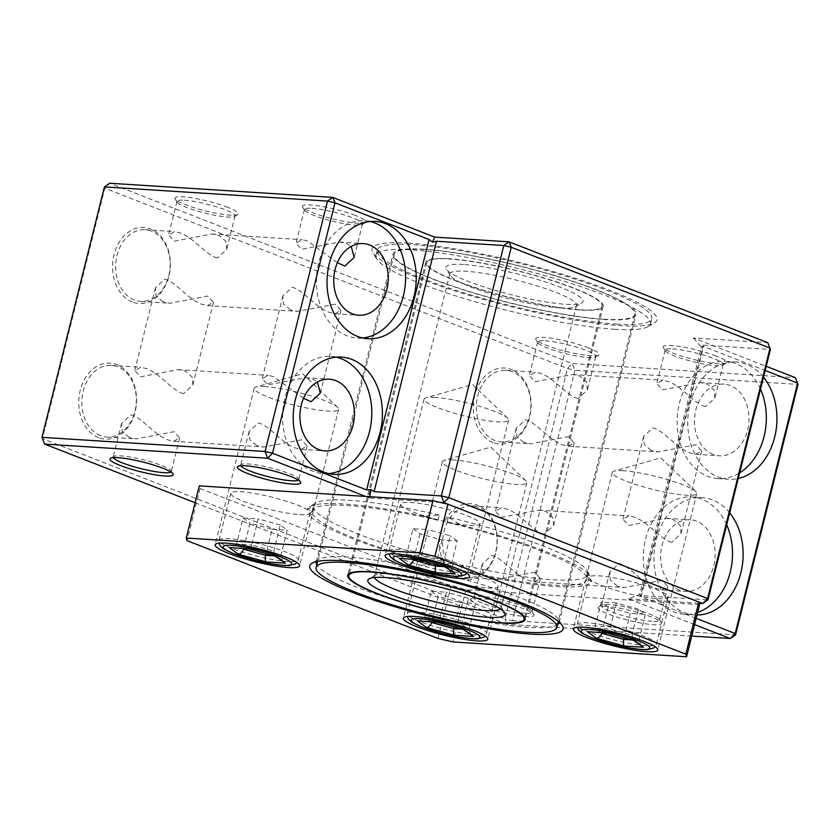 <?xml version="1.0" encoding="UTF-8"?>
<svg xmlns="http://www.w3.org/2000/svg" width="840" height="840" viewBox="0 0 840 840"><rect width="100%" height="100%" fill="white"/><g stroke="black" fill="none" stroke-linecap="round" stroke-linejoin="round"><path stroke-width="0.63" stroke-dasharray="4.2 3.15" d="M579.569 309.75A90.321 13.818 -166 0 0 602.112 306.233A90.321 13.818 -166 0 0 547.523 279.237A90.321 13.818 -166 0 0 449.4 259.024A90.321 13.818 -166 0 0 426.846 262.531A90.321 13.818 -166 0 0 481.435 289.538A90.321 13.818 -166 0 0 579.569 309.75M500.462 608.937A65.289 9.986 -166 0 0 501.092 607.981A65.289 9.986 -166 0 0 500.703 606.291A65.289 9.986 -166 0 0 456.992 587.066A65.289 9.986 -166 0 0 390.684 573.856A65.289 9.986 -166 0 0 375.522 575.085A65.289 9.986 -166 0 0 374.388 576.398A65.289 9.986 -166 0 0 374.493 577.532M463.512 264.526A70.728 10.826 -166 0 0 446.271 269.105A70.728 10.826 -166 0 0 493.626 289.937A70.728 10.826 -166 0 0 565.457 304.248A70.728 10.826 -166 0 0 581.879 302.915A70.728 10.826 -166 0 0 545.223 281.894A70.728 10.826 -166 0 0 463.512 264.526M560.227 307.933A65.289 9.986 14 0 1 493.931 294.725A65.289 9.986 14 0 1 450.219 275.499A65.289 9.986 14 0 1 449.831 273.808A65.289 9.986 14 0 1 466.137 271.268A65.289 9.986 14 0 1 537.065 285.883A65.289 9.986 14 0 1 576.534 305.403A65.289 9.986 14 0 1 575.389 306.705A65.289 9.986 14 0 1 560.227 307.933M469.728 525.42A40.803 6.248 -166 0 0 479.913 523.835A40.803 6.248 -166 0 0 455.249 511.634A40.803 6.248 -166 0 0 410.918 502.499A40.803 6.248 -166 0 0 400.733 504.084A40.803 6.248 -166 0 0 425.397 516.285A40.803 6.248 -166 0 0 469.728 525.42M418.499 559.555C419.717 560.07 420.767 558.8 421.669 555.744L443.741 561.876L444.969 566.779L445.914 567.242M400.722 558.579L406.55 554.778L421.669 555.744L428.18 529.652L413.049 528.696L406.55 554.778L412.671 559.346M453.022 572.775L450.692 567.042L443.572 566.591M413.049 528.696L419.99 533.873L442.06 540.005L457.191 540.96L450.692 567.042L443.741 561.876L450.251 535.784L428.18 529.652M419.99 533.873L413.627 559.398M442.06 540.005L435.96 564.48M457.191 540.96L450.251 535.784M487.967 587.969A40.803 6.248 -166 0 0 498.162 586.383A40.803 6.248 -166 0 0 473.498 574.182A40.803 6.248 -166 0 0 429.156 565.047A40.803 6.248 -166 0 0 418.971 566.643A40.803 6.248 -166 0 0 443.636 578.833A40.803 6.248 -166 0 0 487.967 587.969M471.261 635.334L468.93 629.591L461.811 629.139M464.153 629.8L463.207 629.328L461.99 624.425L468.93 629.591L475.43 603.509L468.489 598.343L461.99 624.425L439.919 618.293C439.016 621.348 437.955 622.619 436.737 622.104M418.961 621.127L424.788 617.327L439.919 618.293L446.418 592.2L431.288 591.245L424.788 617.327L430.909 621.894M431.865 621.957L438.239 596.421L460.31 602.553L454.199 627.029M460.31 602.553L475.43 603.509M468.489 598.343L446.418 592.2M431.288 591.245L438.239 596.421M657.93 598.752A40.803 6.248 -166 0 0 668.115 597.167A40.803 6.248 -166 0 0 643.45 584.966A40.803 6.248 -166 0 0 599.12 575.841A40.803 6.248 -166 0 0 588.934 577.426A40.803 6.248 -166 0 0 613.599 589.617A40.803 6.248 -166 0 0 657.93 598.752M606.7 632.898C607.908 633.402 608.969 632.131 609.872 629.076L631.942 635.208L633.171 640.122L634.116 640.584M631.764 639.933L638.883 640.385L645.393 614.292L638.452 609.126L631.942 635.208L638.883 640.385L641.214 646.118M600.863 632.678L594.741 628.121L588.913 631.922M638.452 609.126L616.381 602.994L609.872 629.076L594.741 628.121L601.251 602.028L608.192 607.204L630.263 613.337L645.393 614.292M624.162 637.812L630.263 613.337M601.828 632.74L608.192 607.204M616.381 602.994L601.251 602.028M299.775 514.637A40.803 6.248 -166 0 0 309.96 513.051A40.803 6.248 -166 0 0 285.296 500.85A40.803 6.248 -166 0 0 240.965 491.715A40.803 6.248 -166 0 0 230.769 493.3A40.803 6.248 -166 0 0 255.434 505.502A40.803 6.248 -166 0 0 299.775 514.637M242.708 548.551L236.586 543.995L230.759 547.796M275.436 556.322L273.788 551.082L251.716 544.95L258.216 518.868L243.096 517.913L236.586 543.995L251.716 544.95C250.814 548.016 249.753 549.287 248.535 548.772M275.016 555.996L275.961 556.458M273.609 555.807L280.728 556.259L287.238 530.177L280.287 525L273.788 551.082L280.728 556.259L283.059 561.992M243.673 548.615L250.037 523.079L272.108 529.211L266.007 553.697M243.096 517.913L250.037 523.079M280.287 525L258.216 518.868M272.108 529.211L287.238 530.177M603.876 319.221A124.047 18.974 -166 0 0 634.851 314.391A124.047 18.974 -166 0 0 559.871 277.316A124.047 18.974 -166 0 0 425.093 249.553A124.047 18.974 -166 0 0 394.118 254.373A124.047 18.974 -166 0 0 469.098 291.459A124.047 18.974 -166 0 0 603.876 319.221M448.613 258.72A91.403 13.986 -166 0 0 425.796 262.269A91.403 13.986 -166 0 0 481.036 289.59A91.403 13.986 -166 0 0 580.356 310.055A91.403 13.986 -166 0 0 603.173 306.495A91.403 13.986 -166 0 0 547.922 279.174A91.403 13.986 -166 0 0 448.613 258.72M672.62 348.873A29.925 4.578 14 0 1 713.664 358.512A29.925 4.578 14 0 1 723.219 364.518A29.925 4.578 14 0 1 722.704 365.117A29.925 4.578 14 0 1 715.754 365.673A29.925 4.578 14 0 1 674.709 356.034A29.925 4.578 14 0 1 665.332 350.805A29.925 4.578 14 0 1 665.154 350.038A29.925 4.578 14 0 1 672.62 348.873M716.079 356.013A32.645 4.998 -166 0 0 680.295 346.563A32.645 4.998 -166 0 0 663.359 347.613A32.645 4.998 -166 0 0 673.596 353.315A32.645 4.998 -166 0 0 704.855 361.977A32.645 4.998 -166 0 0 725.949 363.216A32.645 4.998 -166 0 0 716.079 356.013M545.16 340.778A29.925 4.578 14 0 1 586.194 350.417A29.925 4.578 14 0 1 595.76 356.423A29.925 4.578 14 0 1 595.235 357.021A29.925 4.578 14 0 1 588.284 357.588A29.925 4.578 14 0 1 547.25 347.949A29.925 4.578 14 0 1 537.863 342.72A29.925 4.578 14 0 1 537.684 341.943A29.925 4.578 14 0 1 545.16 340.778M588.62 347.928A32.645 4.998 -166 0 0 552.825 338.468A32.645 4.998 -166 0 0 535.889 339.528A32.645 4.998 -166 0 0 546.126 345.23A32.645 4.998 -166 0 0 577.385 353.892A32.645 4.998 -166 0 0 598.479 355.131A32.645 4.998 -166 0 0 588.62 347.928M184.443 200.225A29.925 4.578 14 0 1 225.477 209.864A29.925 4.578 14 0 1 235.042 215.859A29.925 4.578 14 0 1 234.518 216.468A29.925 4.578 14 0 1 227.566 217.025A29.925 4.578 14 0 1 186.533 207.386A29.925 4.578 14 0 1 177.146 202.157A29.925 4.578 14 0 1 176.967 201.39A29.925 4.578 14 0 1 184.443 200.225M227.903 207.365A32.645 4.998 -166 0 0 192.108 197.915A32.645 4.998 -166 0 0 175.182 198.965A32.645 4.998 -166 0 0 185.409 204.666A32.645 4.998 -166 0 0 216.667 213.328A32.645 4.998 -166 0 0 237.762 214.567A32.645 4.998 -166 0 0 227.903 207.365M311.913 208.309A29.925 4.578 14 0 1 352.947 217.948A29.925 4.578 14 0 1 362.512 223.954A29.925 4.578 14 0 1 361.988 224.553A29.925 4.578 14 0 1 355.036 225.12A29.925 4.578 14 0 1 314.002 215.481A29.925 4.578 14 0 1 304.616 210.252A29.925 4.578 14 0 1 304.437 209.475A29.925 4.578 14 0 1 311.913 208.309M355.373 215.45A32.645 4.998 -166 0 0 319.578 206A32.645 4.998 -166 0 0 302.642 207.049A32.645 4.998 -166 0 0 312.879 212.762A32.645 4.998 -166 0 0 344.137 221.424A32.645 4.998 -166 0 0 365.232 222.663A32.645 4.998 -166 0 0 355.373 215.45M408.618 243.138A146.895 22.47 -166 0 0 372.824 252.651A146.895 22.47 -166 0 0 471.156 295.901A146.895 22.47 -166 0 0 620.34 325.637A146.895 22.47 -166 0 0 654.454 322.875A146.895 22.47 -166 0 0 578.319 279.206A146.895 22.47 -166 0 0 408.618 243.138M615.122 329.322A141.456 21.64 14 0 1 471.461 300.699A141.456 21.64 14 0 1 376.772 259.046A141.456 21.64 14 0 1 375.921 255.381A141.456 21.64 14 0 1 411.243 249.879A141.456 21.64 14 0 1 564.932 281.536A141.456 21.64 14 0 1 650.444 323.82A141.456 21.64 14 0 1 647.976 326.666A141.456 21.64 14 0 1 615.122 329.322M705.537 406.644C694.743 404.397 681.524 385.854 668.336 381.602L662.823 380.247L656.796 383.555L662.413 389.834L700.193 382.62L707.291 384.069L714.178 390.022L714.861 398.034L705.537 406.644M578.067 398.548C567.273 396.312 554.053 377.758 540.876 373.517L535.353 372.162L529.326 375.469L534.944 381.749L572.723 374.524L579.821 375.984L586.708 381.927L587.401 389.939L578.067 398.548M217.361 257.985C206.566 255.749 193.337 237.206 180.159 232.953L174.636 231.599L168.62 234.906L174.227 241.185L212.006 233.972L219.103 235.421L226.002 241.374L226.684 249.386L217.361 257.985M337.344 262.689L307.629 241.038L302.106 239.684L296.079 242.991L301.697 249.27L339.476 242.056L346.574 243.516L351.225 246.393M616.424 324.114A141.456 21.64 -166 0 0 651.735 318.612A141.456 21.64 -166 0 0 566.234 276.329A141.456 21.64 -166 0 0 412.545 244.661A141.456 21.64 -166 0 0 377.223 250.163A141.456 21.64 -166 0 0 462.725 292.446A141.456 21.64 -166 0 0 616.424 324.114M523.698 442.376L516.81 436.433L516.128 428.421L525.452 419.811C536.245 422.048 549.465 440.601 562.653 444.843L568.176 446.197L574.192 442.901L568.586 436.611L530.796 443.835L523.698 442.376M651.168 450.471L644.28 444.518L643.598 436.506L652.922 427.896C663.716 430.143 676.935 448.686 690.123 452.939L695.646 454.293L701.663 450.986L696.045 444.707L658.266 451.92L651.168 450.471M713.139 454.398A35.91 27.227 -86.4 0 1 695.005 414.026A35.91 27.227 -86.4 0 1 723.996 384.132A35.91 27.227 -86.4 0 1 730.307 385.539A35.91 27.227 -86.4 0 1 748.429 425.911A35.91 27.227 -86.4 0 1 719.45 455.805A35.91 27.227 -86.4 0 1 713.139 454.398M512.19 371.69A35.91 27.227 93.6 0 0 505.88 370.282A35.91 27.227 93.6 0 0 476.9 400.176A35.91 27.227 93.6 0 0 495.023 440.559A35.91 27.227 93.6 0 0 501.333 441.966A35.91 27.227 93.6 0 0 530.313 412.072A35.91 27.227 93.6 0 0 512.19 371.69M162.992 301.812L156.093 295.869L155.41 287.858L164.734 279.248C175.539 281.494 188.759 300.038 201.936 304.29L207.459 305.644L213.486 302.337L207.869 296.058L170.09 303.272L162.992 301.812M290.462 309.907L283.563 303.965L282.881 295.943L292.205 287.343C302.998 289.58 316.229 308.133 329.406 312.375L334.929 313.73L340.945 310.422L335.339 304.143L297.56 311.356L290.462 309.907M151.484 231.137A35.91 27.227 93.6 0 0 145.173 229.73A35.91 27.227 93.6 0 0 116.183 259.623A35.91 27.227 93.6 0 0 134.305 299.995A35.91 27.227 93.6 0 0 140.616 301.403A35.91 27.227 93.6 0 0 169.607 271.509A35.91 27.227 93.6 0 0 151.484 231.137M132.374 301.991A38.084 28.875 -86.4 0 1 114.03 254.783A38.084 28.875 -86.4 0 1 150.581 228.953A38.084 28.875 -86.4 0 1 168.924 276.171A38.084 28.875 -86.4 0 1 132.374 301.991M493.091 442.554A38.084 28.875 -86.4 0 1 474.747 395.336A38.084 28.875 -86.4 0 1 511.298 369.516A38.084 28.875 -86.4 0 1 529.641 416.724A38.084 28.875 -86.4 0 1 493.091 442.554M459.27 578.193A38.084 28.875 -86.4 0 1 440.927 530.985A38.084 28.875 -86.4 0 1 477.477 505.155A38.084 28.875 -86.4 0 1 495.82 552.374A38.084 28.875 -86.4 0 1 459.27 578.193M461.202 576.198A35.91 27.227 -86.4 0 1 443.079 535.815A35.91 27.227 -86.4 0 1 472.059 505.932A35.91 27.227 -86.4 0 1 478.37 507.329A35.91 27.227 -86.4 0 1 496.503 547.712A35.91 27.227 -86.4 0 1 467.513 577.605A35.91 27.227 -86.4 0 1 461.202 576.198M98.553 437.64A38.084 28.875 -86.4 0 1 80.21 390.421A38.084 28.875 -86.4 0 1 116.76 364.602A38.084 28.875 -86.4 0 1 135.103 411.81A38.084 28.875 -86.4 0 1 98.553 437.64M100.485 435.635A35.91 27.227 -86.4 0 1 82.362 395.262A35.91 27.227 -86.4 0 1 111.353 365.369A35.91 27.227 -86.4 0 1 117.663 366.776A35.91 27.227 -86.4 0 1 135.786 407.148A35.91 27.227 -86.4 0 1 106.796 437.042A35.91 27.227 -86.4 0 1 100.485 435.635M729.677 512.831A58.758 44.552 93.6 0 0 712.572 499.937A58.758 44.552 93.6 0 0 702.24 497.637A58.758 44.552 93.6 0 0 654.812 546.557A58.758 44.552 93.6 0 0 684.474 612.623A58.758 44.552 93.6 0 0 694.796 614.922A58.758 44.552 93.6 0 0 697.011 614.996M726.684 524.801A58.758 44.552 93.6 0 0 701.946 499.265A58.758 44.552 93.6 0 0 691.625 496.965A58.758 44.552 93.6 0 0 644.196 545.874A58.758 44.552 93.6 0 0 673.848 611.95A58.758 44.552 93.6 0 0 684.18 614.25A58.758 44.552 93.6 0 0 697.651 612.413M763.486 377.181A58.758 44.552 93.6 0 0 746.393 364.298A58.758 44.552 93.6 0 0 736.061 361.998A58.758 44.552 93.6 0 0 688.632 410.907A58.758 44.552 93.6 0 0 718.295 476.983A58.758 44.552 93.6 0 0 728.616 479.283A58.758 44.552 93.6 0 0 738.224 478.527M760.505 389.161A58.758 44.552 93.6 0 0 735.767 363.626A58.758 44.552 93.6 0 0 725.445 361.326A58.758 44.552 93.6 0 0 678.017 410.235A58.758 44.552 93.6 0 0 707.669 476.312A58.758 44.552 93.6 0 0 718 478.611A58.758 44.552 93.6 0 0 739.641 472.868M336.189 357.168A58.758 44.552 93.6 0 0 330.907 356.401A58.758 44.552 93.6 0 0 283.479 405.321A58.758 44.552 93.6 0 0 313.142 471.387A58.758 44.552 93.6 0 0 323.463 473.687A58.758 44.552 93.6 0 0 328.808 473.603M370.01 221.519A58.758 44.552 93.6 0 0 364.728 220.763A58.758 44.552 93.6 0 0 317.3 269.682A58.758 44.552 93.6 0 0 346.962 335.748A58.758 44.552 93.6 0 0 357.284 338.048A58.758 44.552 93.6 0 0 362.618 337.964M544.257 534.188C533.452 531.951 520.233 513.398 507.056 509.156L501.532 507.801L495.506 511.108L501.123 517.388L538.902 510.174L546 511.623L552.899 517.577L553.581 525.588L544.257 534.188M671.716 542.283C660.923 540.036 647.703 521.493 634.525 517.24L629.002 515.886L622.976 519.194L628.593 525.472L666.372 518.259L673.47 519.719L680.358 525.662L681.051 533.673L671.716 542.283M183.54 393.635C172.746 391.387 159.516 372.844 146.339 368.592L140.816 367.238L134.799 370.545L140.406 376.824L178.196 369.611L185.293 371.07L192.181 377.013L192.864 385.024L183.54 393.635M303.524 398.328L273.808 376.688L268.286 375.333L262.259 378.641L267.876 384.919L305.655 377.695L312.753 379.155L317.405 382.032M489.888 578.014L482.99 572.072L482.307 564.06L491.631 555.45C502.425 557.697 515.655 576.24 528.832 580.493L534.356 581.847L540.372 578.54L534.765 572.26L496.986 579.474L489.888 578.014M617.348 586.11L610.46 580.157L609.777 572.145L619.101 563.546C629.895 565.782 643.115 584.336 656.303 588.577L661.825 589.932L667.842 586.625L662.225 580.346L624.446 587.559L617.348 586.11M679.319 590.037A35.91 27.227 -86.4 0 1 661.185 549.665A35.91 27.227 -86.4 0 1 690.175 519.771A35.91 27.227 -86.4 0 1 696.486 521.178A35.91 27.227 -86.4 0 1 714.609 561.55A35.91 27.227 -86.4 0 1 685.629 591.444A35.91 27.227 -86.4 0 1 679.319 590.037M129.171 437.462L122.283 431.508L121.59 423.497L130.924 414.897C141.719 417.134 154.938 435.677 168.116 439.929L173.639 441.284L179.666 437.976L174.048 431.697L136.269 438.911L129.171 437.462M256.641 445.546L249.743 439.604L249.06 431.592L258.384 422.982C269.189 425.219 282.408 443.772 295.586 448.024L301.108 449.369L307.135 446.072L301.518 439.793L263.739 447.006L256.641 445.546M424.305 249.249A125.139 19.142 -166 0 0 393.057 254.111A125.139 19.142 -166 0 0 468.699 291.522A125.139 19.142 -166 0 0 604.663 319.526A125.139 19.142 -166 0 0 635.901 314.664A125.139 19.142 -166 0 0 560.259 277.252A125.139 19.142 -166 0 0 424.305 249.249M557.498 624.645A125.139 19.142 14 0 1 527.919 627.333A125.139 19.142 14 0 1 399.473 601.598A125.139 19.142 14 0 1 316.764 564.627M316.418 561.593A125.139 19.142 14 0 1 318.496 559.409A125.139 19.142 14 0 1 347.56 557.046A125.139 19.142 14 0 1 474.642 582.372A125.139 19.142 14 0 1 558.411 619.216A125.139 19.142 14 0 1 559.22 622.125M652.019 621.306A29.925 4.578 14 0 1 619.5 614.607A29.925 4.578 14 0 1 601.419 605.672A29.925 4.578 14 0 1 601.933 605.062A29.925 4.578 14 0 1 608.885 604.506A29.925 4.578 14 0 1 639.282 610.565A29.925 4.578 14 0 1 659.305 619.374A29.925 4.578 14 0 1 659.484 620.151A29.925 4.578 14 0 1 652.019 621.306M524.548 613.221A29.925 4.578 14 0 1 492.041 606.522A29.925 4.578 14 0 1 473.949 597.576A29.925 4.578 14 0 1 474.474 596.977A29.925 4.578 14 0 1 481.425 596.411A29.925 4.578 14 0 1 511.812 602.469A29.925 4.578 14 0 1 531.846 611.279A29.925 4.578 14 0 1 532.024 612.055A29.925 4.578 14 0 1 524.548 613.221M240.807 465.759A29.925 4.578 14 0 1 240.702 465.108A29.925 4.578 14 0 1 241.227 464.51A29.925 4.578 14 0 1 248.178 463.943A29.925 4.578 14 0 1 278.565 470.001A29.925 4.578 14 0 1 298.599 478.81A29.925 4.578 14 0 1 298.778 479.588A29.925 4.578 14 0 1 298.379 480.113M113.348 457.663A29.925 4.578 14 0 1 113.232 457.023A29.925 4.578 14 0 1 113.757 456.414A29.925 4.578 14 0 1 120.708 455.858A29.925 4.578 14 0 1 151.095 461.916A29.925 4.578 14 0 1 171.129 470.726A29.925 4.578 14 0 1 171.308 471.492A29.925 4.578 14 0 1 170.909 472.017M478.81 598.259A32.645 4.998 -166 0 0 471.23 598.878A32.645 4.998 -166 0 0 488.145 608.58A32.645 4.998 -166 0 0 525.861 616.591A32.645 4.998 -166 0 0 533.809 614.481A32.645 4.998 -166 0 0 511.959 604.863A32.645 4.998 -166 0 0 478.81 598.259M606.28 606.344A32.645 4.998 -166 0 0 598.7 606.963A32.645 4.998 -166 0 0 615.615 616.665A32.645 4.998 -166 0 0 653.331 624.687A32.645 4.998 -166 0 0 661.279 622.566A32.645 4.998 -166 0 0 639.429 612.958A32.645 4.998 -166 0 0 606.28 606.344M265.02 386.61A43.523 6.657 -166 0 0 255.99 386.999A43.523 6.657 -166 0 0 254.153 388.3A43.523 6.657 -166 0 0 280.455 401.31A43.523 6.657 -166 0 0 327.747 411.054A43.523 6.657 -166 0 0 338.615 409.364A43.523 6.657 -166 0 0 337.606 407.348A43.523 6.657 -166 0 0 307.083 394.8A43.523 6.657 -166 0 0 265.02 386.61M453.212 459.953A43.523 6.657 -166 0 0 444.192 460.331A43.523 6.657 -166 0 0 442.344 461.643A43.523 6.657 -166 0 0 468.657 474.653A43.523 6.657 -166 0 0 515.949 484.397A43.523 6.657 -166 0 0 526.817 482.695A43.523 6.657 -166 0 0 525.798 480.68A43.523 6.657 -166 0 0 495.285 468.143A43.523 6.657 -166 0 0 453.212 459.953M588.084 573.006L586.782 578.214A43.523 6.657 -166 0 0 591.623 581.669A146.895 22.47 14 0 1 555.303 586.488A146.895 22.47 14 0 1 475.314 574.287A43.523 6.657 -166 0 0 460.897 570.234L462.2 565.016A141.456 21.64 -166 0 0 552.688 579.736A141.456 21.64 -166 0 0 588 574.245A141.456 21.64 -166 0 0 588.084 573.006L591.623 581.669M589.722 575.148A43.523 6.657 -166 0 0 586.32 576.66L587.622 571.442A141.456 21.64 -166 0 0 587.16 570.581A141.456 21.64 -166 0 0 448.235 517.125L460.929 524.958A146.895 22.47 14 0 1 589.722 575.148L587.16 570.581M623.175 470.736A43.523 6.657 -166 0 0 614.145 471.114A43.523 6.657 -166 0 0 612.308 472.427A43.523 6.657 -166 0 0 638.61 485.436A43.523 6.657 -166 0 0 685.902 495.18A43.523 6.657 -166 0 0 696.77 493.49A43.523 6.657 -166 0 0 695.762 491.463A43.523 6.657 -166 0 0 665.238 478.926A43.523 6.657 -166 0 0 623.175 470.736M448.235 517.125L446.933 522.344A43.523 6.657 -166 0 0 460.929 524.958M423.581 516.18A43.523 6.657 -166 0 0 437.987 520.244L439.288 515.025L423.581 516.18A146.895 22.47 14 0 0 309.467 506.751A146.895 22.47 14 0 0 307.272 508.798L313.415 507.034L312.113 512.253A43.523 6.657 -166 0 0 307.272 508.798M434.973 397.394A43.523 6.657 -166 0 0 425.943 397.782A43.523 6.657 -166 0 0 424.106 399.094A43.523 6.657 -166 0 0 450.419 412.104A43.523 6.657 -166 0 0 497.711 421.848A43.523 6.657 -166 0 0 508.568 420.147A43.523 6.657 -166 0 0 507.56 418.131A43.523 6.657 -166 0 0 477.046 405.594A43.523 6.657 -166 0 0 434.973 397.394M437.987 520.244A141.456 21.64 -166 0 0 347.508 505.512A141.456 21.64 -166 0 0 312.186 511.014A141.456 21.64 -166 0 0 312.113 512.253M439.288 515.025A141.456 21.64 -166 0 0 348.81 500.294A141.456 21.64 -166 0 0 315.956 502.961A141.456 21.64 -166 0 0 313.488 505.796A141.456 21.64 -166 0 0 313.415 507.034M195.09 502.719L507.276 624.361L505.029 618.923L512.495 620.676L574.928 370.262L567.473 368.508L104.811 188.223L42.378 438.638L505.029 618.923L567.473 368.508L572.313 363.52L574.928 370.262L798 384.416L795.375 377.675L572.313 363.52L109.662 183.236L104.811 188.223L104.433 186.921M693.441 337.953L701.4 346.962L703.143 345.145L770.417 349.419L767.792 342.668L693.441 337.953L766.206 366.303M696.171 618.324L641.088 596.862L639.65 594.552L701.484 346.574L703.521 346.447L765.167 370.471M691.75 636.069L507.276 624.361L512.495 620.676L735.567 634.83M694.606 624.603L628.404 598.804L639.734 594.321L640.71 595.56L707.984 599.833M628.404 598.804L699.216 603.299M440.444 502.457L369.631 497.963L369.81 496.692M369.631 497.963L365.705 496.44M699.594 604.601L465.906 589.764L450.986 586.257L200.056 488.481L199.29 485.877M465.906 589.764L452.897 641.938M437.976 638.432L450.986 586.257M200.056 488.481L187.047 540.645M309.173 515.33A43.523 6.657 -166 0 0 312.564 513.817L313.866 508.599A141.456 21.64 -166 0 0 453.254 562.916L437.966 565.509A146.895 22.47 14 0 1 309.173 515.33L313.866 508.599M453.254 562.916L451.952 568.134A43.523 6.657 -166 0 0 437.966 565.509M475.314 574.287L462.2 565.016M312.564 513.817A141.456 21.64 -166 0 0 451.952 568.134M460.897 570.234A141.456 21.64 -166 0 0 586.698 579.453A141.456 21.64 -166 0 0 586.782 578.214M586.32 576.66A141.456 21.64 -166 0 0 446.933 522.344M458.02 572.376A40.803 6.248 14 0 1 413.69 563.241A40.803 6.248 14 0 1 389.025 551.04A40.803 6.248 14 0 1 399.21 549.454A40.803 6.248 14 0 1 443.552 558.59A40.803 6.248 14 0 1 468.216 570.78A40.803 6.248 14 0 1 458.02 572.376M476.269 634.925A40.803 6.248 14 0 1 431.928 625.79A40.803 6.248 14 0 1 407.264 613.589A40.803 6.248 14 0 1 417.449 612.003A40.803 6.248 14 0 1 461.79 621.138A40.803 6.248 14 0 1 486.455 633.339A40.803 6.248 14 0 1 476.269 634.925M646.223 645.708A40.803 6.248 14 0 1 601.892 636.573A40.803 6.248 14 0 1 577.227 624.372A40.803 6.248 14 0 1 587.412 622.787A40.803 6.248 14 0 1 631.743 631.922A40.803 6.248 14 0 1 656.408 644.123A40.803 6.248 14 0 1 646.223 645.708M288.068 561.582A40.803 6.248 14 0 1 243.737 552.457A40.803 6.248 14 0 1 219.072 540.256A40.803 6.248 14 0 1 229.257 538.671A40.803 6.248 14 0 1 273.588 547.806A40.803 6.248 14 0 1 298.252 559.997A40.803 6.248 14 0 1 288.068 561.582M641.088 596.862L703.521 346.447M703.143 345.145L640.71 595.56M602.112 306.233L524.591 617.169M375.522 575.085L369.044 578.875M450.219 275.499L446.271 269.105M449.831 273.808L374.388 576.398M426.846 262.531L349.325 573.468M500.703 606.291L504.641 612.686M575.389 306.705L581.879 302.915M576.534 305.403L501.092 607.981M400.733 504.084L389.025 551.04L388.983 553.917M479.913 523.835L468.216 570.78L466.893 573.352M418.971 566.643L407.264 613.589L407.221 616.476M498.162 586.383L486.455 633.339L485.132 635.901M588.934 577.426L577.227 624.372L577.185 627.26M668.115 597.167L656.408 644.123L655.095 646.684M230.769 493.3L219.072 540.256L219.03 543.134M309.96 513.051L298.252 559.997L296.94 562.558M634.851 314.391L558.306 621.359M425.796 262.269L347.75 575.295M394.118 254.373L317.583 561.341M603.173 306.495L525.126 619.521M665.332 350.805L663.359 347.613M537.863 342.72L535.889 339.528M177.146 202.157L175.182 198.965M304.616 210.252L302.642 207.049M376.772 259.046L372.824 252.651M665.154 350.038L656.796 383.555M537.684 341.943L529.326 375.469M176.967 201.39L168.62 234.906M304.437 209.475L296.079 242.991M650.444 323.82L651.735 318.612M505.88 370.282L535.353 372.162M572.723 374.524L662.823 380.247M700.193 382.62L723.996 384.132M145.173 229.73L174.636 231.599M212.006 233.972L302.106 239.684M339.476 242.056L363.279 243.569M691.625 496.965L702.24 497.637M725.445 361.326L736.061 361.998M330.907 356.401L341.534 357.084M364.728 220.763L375.354 221.434M516.128 428.421L495.506 511.108M643.598 436.506L622.976 519.194M155.41 287.858L134.799 370.545M282.881 295.943L262.259 378.641M472.059 505.932L501.532 507.801M538.902 510.174L629.002 515.886M666.372 518.259L690.175 519.771M111.353 365.369L140.816 367.238M178.196 369.611L268.286 375.333M305.655 377.695L329.459 379.207M316.323 561.918L393.057 254.111M609.777 572.145L601.419 605.672M482.307 564.06L473.949 597.576M249.06 431.592L240.702 465.108M121.59 423.497L113.232 457.023M241.227 464.51L237.983 466.399M113.757 456.414L110.513 458.315M474.474 596.977L471.23 598.878M601.933 605.062L598.7 606.963M318.496 559.409L312.018 563.199M254.153 388.3L215.124 544.813M442.344 461.643L403.326 618.146M612.308 472.427L573.279 628.94M424.106 399.094L385.088 555.597M337.606 407.348L302.631 373.758L255.99 386.999M525.798 480.68L490.833 447.09L444.192 460.331M695.762 491.463L660.786 457.884L614.145 471.114M507.56 418.131L472.594 384.542L425.943 397.782M312.186 511.014L313.488 505.796M722.704 365.117L725.949 363.216M595.235 357.021L598.479 355.131M234.518 216.468L237.762 214.567M361.988 224.553L365.232 222.663M647.976 326.666L654.454 322.875M723.219 364.518L714.872 398.034M595.76 356.423L587.401 389.939M235.042 215.859L226.684 249.386M362.512 223.954L354.155 257.471M375.921 255.381L377.223 250.163M501.333 441.966L530.796 443.835M568.176 446.208L658.266 451.92M695.646 454.293L719.45 455.805M140.616 301.403L170.09 303.272M207.459 305.644L297.56 311.356M334.929 313.73L358.733 315.242M684.18 614.25L694.796 614.922M718 478.611L728.616 479.283M323.463 473.687L334.089 474.369M357.284 338.048L367.909 338.719M574.192 442.901L553.581 525.588M701.663 450.986L681.051 533.673M213.486 302.337L192.864 385.024M340.945 310.422L320.334 393.11M467.513 577.605L496.986 579.474M534.356 581.847L624.446 587.559M661.825 589.932L685.629 591.444M106.796 437.042L136.269 438.911M173.639 441.284L263.739 447.006M301.108 449.379L324.912 450.881M559.157 622.461L635.901 314.664M667.842 586.625L659.484 620.151M540.372 578.54L532.024 612.055M307.135 446.072L298.778 479.588M179.666 437.976L171.308 471.492M298.599 478.81L300.573 482.003M171.129 470.726L173.103 473.918M531.846 611.279L533.809 614.481M659.305 619.374L661.279 622.566M558.411 619.216L562.359 625.611M338.615 409.364L299.596 565.876M526.817 482.695L487.788 639.208M696.77 493.49L657.751 649.992M508.568 420.147L469.55 576.66M315.956 502.961L309.467 506.751M586.698 579.453L588 574.245"/><path stroke-width="1.26" d="M371.354 572.04A90.321 13.818 14 0 1 469.476 592.263A90.321 13.818 14 0 1 524.076 619.259A90.321 13.818 14 0 1 501.522 622.766A90.321 13.818 14 0 1 403.399 602.553A90.321 13.818 14 0 1 348.8 575.558A90.321 13.818 14 0 1 371.354 572.04M487.41 617.264A70.728 10.826 14 0 1 405.699 599.897A70.728 10.826 14 0 1 369.044 578.875A70.728 10.826 14 0 1 385.466 577.542A70.728 10.826 14 0 1 457.296 591.864A70.728 10.826 14 0 1 504.641 612.686A70.728 10.826 14 0 1 487.41 617.264M374.493 577.532A65.289 9.986 -166 0 0 417.06 596.883A65.289 9.986 -166 0 0 484.785 610.523A65.289 9.986 -166 0 0 500.462 608.937M455.354 573.92L436.139 572.702L408.104 564.911L399.284 558.337L418.499 559.555L446.534 567.347L455.354 573.92L445.399 567.105M399.284 558.337L418.887 559.734M408.104 564.911C410.644 564.732 412.451 563.083 413.49 559.954L412.671 559.346M436.139 572.702C435.089 571.525 434.899 569.321 435.561 566.087L413.49 559.954L413.627 559.398M435.96 564.48L435.561 566.087L443.572 566.591M417.522 620.886L436.737 622.104L464.772 629.895L473.592 636.468L454.377 635.25C453.327 634.074 453.138 631.869 453.8 628.635L431.729 622.503C430.689 625.632 428.894 627.28 426.342 627.459L417.522 620.886L437.126 622.283M473.592 636.468L463.638 629.654M464.772 629.895L437.22 622.293M454.199 627.029L453.8 628.635L461.811 629.139M430.909 621.894L431.729 622.503L431.865 621.957M607.005 633.045L634.116 640.584L607.173 633.077M633.601 640.437L643.555 647.251L634.736 640.689M631.764 639.933L623.763 639.419C623.091 642.653 623.291 644.857 624.33 646.034L643.555 647.251M624.162 637.812L623.763 639.419L601.692 633.287C600.642 636.416 598.847 638.075 596.295 638.243L624.33 646.034M607.089 633.077L587.475 631.68L596.295 638.243M600.863 632.678L601.692 633.287L601.828 632.74M242.708 548.551L243.537 549.171C242.487 552.3 240.691 553.949 238.14 554.127L266.175 561.918C265.135 560.742 264.936 558.537 265.608 555.303L243.537 549.171L243.673 548.615M248.934 548.95L229.32 547.554L238.14 554.127M249.018 548.95L229.32 547.554M248.85 548.929L276.581 556.563L248.535 548.772M275.436 556.322L285.401 563.136L276.581 556.563M266.007 553.697L265.608 555.303L273.609 555.807M347.046 562.569A124.047 18.974 14 0 1 481.824 590.331A124.047 18.974 14 0 1 556.804 627.417A124.047 18.974 14 0 1 525.83 632.236A124.047 18.974 14 0 1 391.052 604.475A124.047 18.974 14 0 1 316.071 567.399A124.047 18.974 14 0 1 347.046 562.569M502.31 623.07A91.403 13.986 14 0 1 403.001 602.616A91.403 13.986 14 0 1 347.75 575.295A91.403 13.986 14 0 1 370.566 571.736A91.403 13.986 14 0 1 469.875 592.2A91.403 13.986 14 0 1 525.126 619.521A91.403 13.986 14 0 1 502.31 623.07M351.225 246.393L354.155 257.471L344.831 266.081L337.344 262.689M352.422 313.834A35.91 27.227 -86.4 0 1 334.299 273.462A35.91 27.227 -86.4 0 1 363.279 243.569A35.91 27.227 -86.4 0 1 369.59 244.976A35.91 27.227 -86.4 0 1 387.713 285.348A35.91 27.227 -86.4 0 1 358.733 315.242A35.91 27.227 -86.4 0 1 352.422 313.834M351.855 359.383A58.758 44.552 93.6 0 0 341.534 357.084A58.758 44.552 93.6 0 0 294.105 405.993A58.758 44.552 93.6 0 0 323.757 472.07A58.758 44.552 93.6 0 0 334.089 474.369A58.758 44.552 93.6 0 0 381.518 425.45A58.758 44.552 93.6 0 0 351.855 359.383M328.808 473.603A58.758 44.552 93.6 0 0 371.354 421.292A58.758 44.552 93.6 0 0 341.24 358.701A58.758 44.552 93.6 0 0 336.189 357.168M385.675 223.734A58.758 44.552 93.6 0 0 375.354 221.434A58.758 44.552 93.6 0 0 327.925 270.354A58.758 44.552 93.6 0 0 357.578 336.42A58.758 44.552 93.6 0 0 367.909 338.719A58.758 44.552 93.6 0 0 415.338 289.81A58.758 44.552 93.6 0 0 385.675 223.734M362.618 337.964A58.758 44.552 93.6 0 0 405.174 285.653A58.758 44.552 93.6 0 0 375.05 223.062A58.758 44.552 93.6 0 0 370.01 221.519M317.405 382.032L320.334 393.11L311.01 401.719L303.524 398.328M318.602 449.484A35.91 27.227 -86.4 0 1 300.479 409.101A35.91 27.227 -86.4 0 1 329.459 379.207A35.91 27.227 -86.4 0 1 335.769 380.615A35.91 27.227 -86.4 0 1 353.892 420.998A35.91 27.227 -86.4 0 1 324.912 450.881A35.91 27.227 -86.4 0 1 318.602 449.484M316.764 564.627A125.139 19.142 14 0 1 316.323 561.918A125.139 19.142 14 0 1 316.418 561.593M298.379 480.113A29.925 4.578 14 0 1 291.302 480.753A29.925 4.578 14 0 1 260.589 474.6A29.925 4.578 14 0 1 240.807 465.759M170.909 472.017A29.925 4.578 14 0 1 163.832 472.657A29.925 4.578 14 0 1 133.119 466.505A29.925 4.578 14 0 1 113.348 457.663M245.564 465.791A32.645 4.998 -166 0 0 237.983 466.399A32.645 4.998 -166 0 0 254.898 476.102A32.645 4.998 -166 0 0 292.614 484.124A32.645 4.998 -166 0 0 300.573 482.003A32.645 4.998 -166 0 0 278.712 472.395A32.645 4.998 -166 0 0 245.564 465.791M118.094 457.695A32.645 4.998 -166 0 0 110.513 458.315A32.645 4.998 -166 0 0 127.439 468.017A32.645 4.998 -166 0 0 165.144 476.028A32.645 4.998 -166 0 0 173.103 473.918A32.645 4.998 -166 0 0 151.253 464.31A32.645 4.998 -166 0 0 118.094 457.695M530.534 634.074A130.578 19.982 14 0 1 379.691 602.007A130.578 19.982 14 0 1 312.018 563.199A130.578 19.982 14 0 1 342.342 560.742A130.578 19.982 14 0 1 474.947 587.171A130.578 19.982 14 0 1 562.359 625.611A130.578 19.982 14 0 1 530.534 634.074M288.729 567.567A43.523 6.657 14 0 1 241.437 557.823A43.523 6.657 14 0 1 215.124 544.813A43.523 6.657 14 0 1 225.992 543.123A43.523 6.657 14 0 1 273.284 552.867A43.523 6.657 14 0 1 299.596 565.876A43.523 6.657 14 0 1 288.729 567.567M476.921 640.899A43.523 6.657 14 0 1 429.639 631.166A43.523 6.657 14 0 1 403.326 618.146A43.523 6.657 14 0 1 414.194 616.455A43.523 6.657 14 0 1 461.486 626.199A43.523 6.657 14 0 1 487.788 639.208A43.523 6.657 14 0 1 476.921 640.899M646.884 651.693A43.523 6.657 14 0 1 599.592 641.949A43.523 6.657 14 0 1 573.279 628.94A43.523 6.657 14 0 1 584.147 627.239A43.523 6.657 14 0 1 631.438 636.982A43.523 6.657 14 0 1 657.751 649.992A43.523 6.657 14 0 1 646.884 651.693M458.682 578.351A43.523 6.657 14 0 1 411.39 568.606A43.523 6.657 14 0 1 385.088 555.597A43.523 6.657 14 0 1 395.955 553.907A43.523 6.657 14 0 1 443.237 563.65A43.523 6.657 14 0 1 469.55 576.66A43.523 6.657 14 0 1 458.682 578.351M104.433 186.921L327.506 201.075L265.072 451.49L42 437.336L104.433 186.921L109.662 183.236L332.724 197.39L434.669 237.111L509.019 241.836L767.792 342.668L770.417 349.419L707.984 599.833L707.595 598.521L448.822 497.69L511.266 247.275L770.038 348.106L707.595 598.521L702.755 603.519L707.984 599.833M766.206 366.303L795.375 377.675L798 384.416L735.567 634.83L735.189 633.528L696.171 618.324M765.167 370.471L797.622 383.114L735.189 633.528L730.338 638.526L735.567 634.83M509.019 241.836L511.266 247.275L503.8 245.522L509.019 241.836M432.495 242.172L436.527 241.248L503.8 245.522L441.368 495.936L374.094 491.663L370.818 489.531L366.629 489.919L272.528 453.243L334.971 202.828L429.062 239.505L432.495 242.172L434.669 237.111M332.724 197.39L334.971 202.828L327.506 201.075L332.724 197.39M697.011 614.996A58.758 44.552 93.6 0 0 739.557 577.405A58.758 44.552 93.6 0 0 729.677 512.831M738.224 478.527A58.758 44.552 93.6 0 0 774.69 437.136A58.758 44.552 93.6 0 0 763.486 377.181M365.705 496.44L432.989 500.703L419.979 552.877L186.281 538.041L199.29 485.877L365.705 496.44L267.687 458.241L44.625 444.087L42 437.336L44.625 444.087L195.09 502.719M691.75 636.069L730.338 638.526L694.606 624.603M697.651 612.413A58.758 44.552 93.6 0 0 726.684 524.801M739.641 472.868A58.758 44.552 93.6 0 0 760.505 389.161M186.281 538.041L187.047 540.645L437.976 638.432L452.897 641.938L686.595 656.764L685.828 654.161L698.838 601.986L699.216 603.299L702.755 603.519L443.982 502.677L448.822 497.69L441.368 495.936L443.982 502.677L440.444 502.457L447.909 504.21L434.899 556.385L419.979 552.877M369.81 496.692L370.818 489.531M267.687 458.241L272.528 453.243L265.072 451.49L267.687 458.241M699.216 603.299L699.594 604.601L686.595 656.764M685.828 654.161L434.899 556.385M432.989 500.703L440.444 502.457M559.22 622.125A125.139 19.142 14 0 1 559.157 622.461A125.139 19.142 14 0 1 557.498 624.645M452.802 576.062C447.09 576.03 423.476 572.04 404.303 564.669C385.749 557.34 394.076 555.376 401.835 556.196C407.536 556.227 431.151 560.217 450.334 567.588C468.878 574.917 460.562 576.891 452.802 576.062M418.499 559.555L446.534 567.347M471.041 638.61C465.339 638.578 441.725 634.589 422.541 627.218C403.998 619.889 412.314 617.925 420.074 618.744C425.786 618.775 449.4 622.766 468.573 630.137C487.127 637.476 478.8 639.44 471.041 638.61M454.377 635.25L426.342 627.459M641.004 649.394C635.292 649.373 611.678 645.372 592.505 638.001C573.951 630.672 582.278 628.708 590.026 629.538C595.739 629.559 619.353 633.559 638.526 640.93C657.079 648.26 648.753 650.223 641.004 649.394M606.7 632.898L587.475 631.68M282.849 565.278C277.137 565.247 253.523 561.256 234.35 553.885C215.796 546.557 224.123 544.582 231.872 545.412C237.584 545.444 261.198 549.433 280.371 556.804C298.925 564.134 290.598 566.097 282.849 565.278M266.175 561.918L285.401 563.136M374.094 491.663L436.527 241.248M429.062 239.505L366.629 489.919M524.591 617.169L524.076 619.259M349.325 573.468L348.8 575.558M388.983 553.917L390.401 556.878L393.656 559.713L403.19 564.354L425.324 571.274L439.152 574.319L453.757 576.272L458.997 576.345L465.318 574.718L466.893 573.352M407.221 616.476L408.649 619.426L411.894 622.262L421.428 626.903L443.562 633.822L457.391 636.867L471.996 638.82L477.236 638.894L483.556 637.266L485.132 635.901M577.185 627.26L578.602 630.21L581.847 633.055L591.392 637.686L613.525 644.606L627.344 647.65L641.96 649.614L647.188 649.688L653.51 648.06L655.095 646.684M219.03 543.134L220.447 546.095L223.692 548.929L233.237 553.56L255.36 560.49L269.189 563.525L283.805 565.488L289.034 565.562L295.355 563.934L296.94 562.558M558.306 621.359L556.804 627.417M317.583 561.341L316.071 567.399"/></g></svg>
